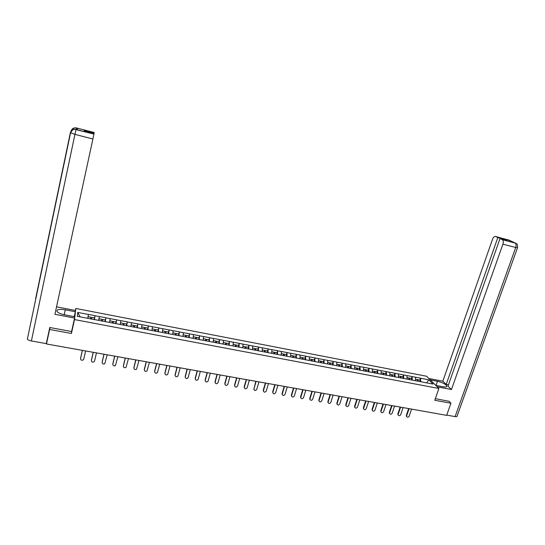<?xml version="1.0" encoding="UTF-8"?>
<svg xmlns="http://www.w3.org/2000/svg" width="545" height="545" viewBox="0 0 545 545"><rect width="100%" height="100%" fill="white"/><g stroke="black" fill="none" stroke-linecap="round" stroke-linejoin="round"><path stroke-width="0.82" d="M75.367 310.466L75.816 308.463L426.674 376.261L438.895 388.483L74.508 319.574L75.816 308.463M49.888 327.531L46.482 343.97L446.641 415.358L450.947 403.245L448.876 401.168M80.095 316.829L77.731 312.428L77.315 316.298L94.912 319.717M77.731 312.428L95.096 315.691L94.203 319.581M94.394 319.615L95.096 315.691M95.089 315.759L105.921 317.769L105.015 321.645L105.301 319.956L102.63 319.445L102.256 321.114M105.253 321.686L105.921 317.769M105.921 317.837L116.657 319.833L115.812 323.41M116.031 323.737L116.657 319.833M116.664 319.901L127.312 321.877L126.542 325.065M126.719 325.774L127.312 321.877M127.319 321.945L137.885 323.907L137.177 326.809M137.326 327.797L137.885 323.907M137.892 323.975L148.376 325.924L147.709 328.594M147.845 329.8L148.376 325.924M148.383 325.985L158.779 327.92L158.152 330.406M158.288 331.789L158.779 327.92M158.793 327.988L169.107 329.902L168.507 332.239M168.65 333.765L169.107 329.902M169.12 329.97L179.353 331.864L178.78 334.085M178.923 335.72L179.353 331.864M179.373 331.932L189.517 333.819L188.965 335.945L186.465 335.468L186.077 337.083M189.129 337.662L189.517 333.819M189.537 333.887L199.613 335.754L199.048 337.873L196.582 337.396L196.193 339.01M199.245 339.59L199.613 335.754M199.634 335.822L209.621 337.675L209.055 339.78M209.294 341.504L209.621 337.675M209.648 337.743L219.56 339.583L218.988 341.681M219.26 343.404L219.56 339.583M219.587 339.651L229.418 341.477L228.846 343.568M229.152 345.285L229.418 341.477M229.452 341.545L239.207 343.357L238.628 345.435M238.962 347.158L239.207 343.357M239.241 343.425L248.922 345.223L248.336 347.288M248.704 349.011L248.922 345.223M248.956 345.292L258.562 347.07L257.969 349.134M258.378 350.851L258.562 347.07M258.596 347.138L268.126 348.909L267.534 350.96M267.97 352.683L268.126 348.909M268.167 348.977L277.623 350.728L277.024 352.772M277.5 354.495L277.623 350.728M277.664 350.803L287.052 352.54L286.452 354.577M286.949 356.294L287.052 352.54M287.092 352.608L296.405 354.339L295.799 356.362M296.337 358.085L296.405 354.339M296.453 354.407L305.697 356.117L305.084 358.133M305.65 359.857L305.697 356.117M305.745 356.192L314.915 357.888L314.302 359.898M314.894 361.614L314.915 357.888M314.962 357.963L324.071 359.645L323.451 361.648M324.077 363.365L324.071 359.645M324.118 359.714L333.152 361.389L332.532 363.379M333.186 365.102L333.152 361.389M333.206 361.458L342.171 363.12L341.552 365.102M342.233 366.826L342.171 363.12M342.226 363.195L351.13 364.843L350.503 366.812M351.212 368.536L351.13 364.843M351.184 364.912L360.02 366.547L359.387 368.515M360.129 370.232L360.02 366.547M360.075 366.621L368.842 368.243L368.209 370.198M368.979 371.915L368.842 368.243M368.904 368.311L377.61 369.926L376.97 371.874M377.767 373.591L377.61 369.926M377.671 369.994L386.31 371.595L385.669 373.536M386.494 375.253L386.31 371.595M386.371 371.663L394.948 373.25L394.308 375.185M395.152 376.902L394.948 373.25M395.016 373.325L403.525 374.899L402.878 376.827M403.756 378.543L403.525 374.899M403.593 374.974L412.047 376.534L411.393 378.455M412.293 380.172L412.047 376.534M412.115 376.609L420.502 378.155L419.848 380.069M420.774 381.786L420.502 378.155M420.577 378.23L428.786 379.804L433.016 384.055L424.644 382.522M94.932 319.656L424.712 382.474M98.659 320.365L99.333 316.577M109.579 322.442L110.131 318.648M120.227 324.473L120.84 320.698M130.889 326.503L131.461 322.742M141.462 328.512L142.007 324.766M151.946 330.515L152.464 326.768M162.356 332.498L162.839 328.764M172.683 334.466L173.14 330.74M182.929 336.415L183.358 332.702M193.1 338.35L193.495 334.644M203.19 340.278L203.558 336.578M213.204 342.185L213.545 338.493M223.137 344.072L223.45 340.393M233.001 345.952L233.287 342.28M242.791 347.819L243.043 344.154M252.499 349.665L252.73 346.014M262.138 351.505L262.349 347.86M271.71 353.33L271.887 349.692M281.206 355.136L281.356 351.511M290.635 356.934L290.757 353.317M299.988 358.712L300.091 355.108M309.274 360.483L309.356 356.886M318.498 362.241L318.553 358.651M327.647 363.985L327.681 360.402M336.735 365.715L336.742 362.139M345.755 367.432L345.741 363.869M354.706 369.135L354.672 365.579M363.597 370.832L363.535 367.282M372.419 372.535L372.337 368.972M381.187 374.245L381.078 370.648M389.886 375.9L389.757 372.317M398.524 377.549L398.375 373.972M407.101 379.177L406.931 375.614M415.617 380.798L415.426 377.242M426.64 382.842L428.786 379.804M50.004 327.552L46.482 343.97M49.609 329.473L71.409 333.479L74.508 319.574M438.895 388.483L434.767 400.275L450.947 403.245M87.745 318.287L88.454 314.485M71.409 333.479L71.736 330.801M406.672 416.571L406.345 415.31L406.727 416.632C407.592 417.49 408.403 417.334 409.172 416.148L411.584 409.104M417.62 381.125L417.586 380.022L418.035 379.722L420.113 380.117L420.175 381.67M418.083 381.214L418.035 379.722M417.381 381.078L417.327 379.586L415.535 379.245M406.679 415.712L409.091 408.661M406.345 415.31L408.648 408.58M398.211 415.092L397.87 413.825L398.231 415.113C399.097 416.019 399.921 415.869 400.704 414.663L403.109 407.592M409.145 379.511L409.111 378.4L409.554 378.101L411.652 378.503L411.7 380.056M409.595 379.593L409.554 378.101M408.886 379.456L408.845 377.964L407.026 377.617M398.197 414.227L400.602 407.142M397.87 413.825L400.166 407.067M389.362 413.185L389.341 412.327L389.682 413.587C390.54 414.534 391.378 414.391 392.182 413.171L394.58 406.066M400.609 377.883L401.018 376.466L403.13 376.874L403.171 378.428M401.052 377.964L401.018 376.466M400.337 377.828L400.303 376.329L398.456 375.982M389.661 412.729L392.046 405.616M389.341 412.327L391.623 405.541M381.084 412.081L381.071 412.047C381.922 413.035 382.767 412.912 383.605 411.666L385.983 404.533M392.012 376.241L392.414 374.824L394.546 375.232L394.573 376.793M392.441 376.329L392.414 374.824M391.726 376.186L391.698 374.688L389.832 374.333M381.057 411.223L383.435 404.083M380.751 410.821L383.019 404.008M372.419 410.555L372.392 410.494C373.243 411.53 374.102 411.414 374.96 410.153L377.324 402.993M383.346 374.592L383.755 373.168L385.901 373.577L385.921 375.144M383.775 374.674L383.755 373.168M383.046 374.538L383.033 373.032L381.139 372.671M372.399 409.704L374.762 402.537M372.099 409.302L374.354 402.462M363.692 409.016L363.658 408.92C364.503 410.01 365.368 409.915 366.254 408.627L368.611 401.433M374.626 372.93L375.035 371.506L377.195 371.915L377.208 373.482M375.042 373.012L375.035 371.506M374.313 372.875L374.306 371.363L372.385 370.995M363.672 408.171L366.029 400.977M363.386 407.776L365.627 400.902M435.762 385.349L439.597 386.119M62.988 314.458L68.132 315.48M435.809 385.397L443.078 386.78C445.865 387.243 447.118 386.957 446.832 385.908C445.36 383.973 442.24 382.427 437.471 381.268L430.305 379.892M437.247 386.834L451.451 389.525L447.99 386.18L500.01 238.567L502.32 239.637L515.093 242.941L508.294 239.807M448.446 384.872L446.192 384.443L442.833 381.193L492.53 239.255C493.395 237.13 494.41 236.217 495.582 236.503L497.837 237.552L446.192 384.443M428.929 378.516L442.833 381.193M451.451 389.525L502.899 244.187C503.56 241.973 503.389 240.468 502.388 239.671L502.32 239.637M517.484 247.811L457.098 416.033C457.221 416.632 456.56 416.823 455.095 416.598L446.73 415.099M500.01 238.567L507.054 240.386L497.837 237.552M449.005 401.29L435.332 398.668M504.847 239.371L504.697 239.78M515.945 243.288L515.148 242.947M509.098 240.154L495.582 236.503M64.201 314.69L65.271 309.805C59.269 308.926 56.51 309.492 56.987 311.502C58.111 312.878 60.604 313.975 64.48 314.785L74.733 316.74L74.583 318.048L54.922 314.322L92.902 138.995L74.938 134.383L31.385 340.959L46.305 343.623L49.786 327.511L71.572 331.53L74.583 318.048M65.271 309.805L75.326 311.733L75.469 310.486L56.544 306.842M74.229 316.645L75.326 311.733M76.266 129.492L76.634 127.986L94.162 132.51L93.978 133.532M31.385 340.959C29.301 340.543 27.959 339.937 27.366 339.14L35.895 298.422M84.264 131.018L84.366 130.521L84.23 131.011L94.013 133.539L92.902 138.995M84.366 130.521L94.087 133.035M75.946 129.417L77.097 129.71L77.656 128.252L76.641 127.973M71.082 131.079C71.954 128.545 73.766 127.503 76.518 127.946M76.048 129.458L74.938 134.383L70.366 132.714C71.211 130.064 73.071 128.967 75.939 129.417L93.938 134.084M354.904 407.469L354.863 407.34C355.694 408.484 356.566 408.396 357.486 407.088L359.829 399.867M365.845 371.261L366.247 369.823L368.42 370.239L368.427 371.813M366.247 371.336L366.247 369.823M365.511 371.2L365.511 369.68L363.57 369.312M354.89 406.631L357.227 399.403M354.604 406.229L356.839 399.335M346.055 405.909L346.007 405.739C346.818 406.938 347.703 406.877 348.657 405.541L350.987 398.293M356.995 369.571L357.397 368.134L359.591 368.549L359.584 370.13M357.391 369.646L357.397 368.134M356.655 369.51L356.662 367.991L354.693 367.616M346.041 405.078L348.364 397.823M345.768 404.683L347.983 397.755M337.144 404.336L337.083 404.124C337.88 405.385 338.772 405.337 339.76 403.981L342.076 396.706M348.085 367.875L348.487 366.431L350.694 366.853L350.68 368.434M348.473 367.95L348.487 366.431M347.724 367.807L347.744 366.288L345.748 365.906M337.13 403.518L339.44 396.235M336.865 403.123L339.072 396.167M328.158 402.748L328.097 402.496C328.873 403.818 329.779 403.791 330.801 402.408L333.111 395.105M339.106 366.165L339.508 364.714L341.729 365.136L341.708 366.724M339.487 366.24L339.508 364.714M338.731 366.097L338.758 364.571L336.735 364.183M328.151 401.944L330.447 394.628M327.892 401.549L330.086 394.566M319.118 401.147L319.05 400.854C319.806 402.244 320.712 402.237 321.782 400.827L324.071 393.49M330.066 364.442L330.468 362.984L332.702 363.413L332.675 365M330.434 364.516L330.468 362.984M329.677 364.367L329.711 362.841L327.661 362.452M319.111 400.357L321.393 393.013M318.866 399.962L321.046 392.952M310.003 399.54L309.942 399.192C310.664 400.65 311.583 400.664 312.694 399.233L314.969 391.869M320.957 362.711L321.359 361.246L323.614 361.676L323.567 363.27M321.318 362.779L321.359 361.246M320.555 362.629L320.596 361.097L318.518 360.701M310.003 398.763L312.271 391.385M309.764 398.368L311.931 391.324M300.826 397.911L300.772 397.523C301.46 399.049 302.38 399.083 303.538 397.632L305.8 390.234M311.788 360.96L312.183 359.489L314.451 359.925L314.404 361.526M312.128 361.028L312.183 359.489M311.359 360.879L311.413 359.346L309.308 358.944M300.826 397.155L303.081 389.743M300.602 396.76L302.754 389.689M291.582 396.276L291.527 395.834C292.181 397.428 293.108 397.489 294.32 396.011L296.562 388.585M302.543 359.203L302.938 357.724L305.227 358.16L305.166 359.761M302.877 359.325L302.938 357.724M302.1 359.114L302.168 357.575L300.036 357.173M291.582 395.534L293.83 388.094M291.371 395.139L293.51 388.04M282.269 394.621L282.228 394.13C282.835 395.799 283.768 395.888 285.028 394.382L287.256 386.923M293.23 357.425L293.626 355.946L295.935 356.389L295.86 357.99M293.551 357.554L293.626 355.946M292.774 357.343L292.849 355.796L290.689 355.381M282.276 393.906L284.504 386.432M282.072 393.504L284.19 386.378M272.888 392.959L272.861 392.414C273.42 394.158 274.353 394.267 275.668 392.747L277.889 385.254M283.85 355.701L284.245 354.155L286.568 354.597L286.486 356.205M284.163 355.762L284.245 354.155M283.38 355.551L283.461 354.005L281.274 353.582M272.895 392.257L275.109 384.756M272.698 391.862L274.809 384.702M263.433 391.283L263.426 390.683C263.93 392.495 264.87 392.632 266.239 391.092L268.44 383.564M274.401 353.903L274.796 352.349L277.132 352.792L277.044 354.407M274.7 353.964L274.796 352.349M273.91 353.746L274.006 352.193L271.785 351.77M263.446 390.602L265.647 383.067M263.262 390.206L265.361 383.019M253.909 389.593L253.929 388.939C254.379 390.826 255.312 390.99 256.743 389.43L258.93 381.868M256.109 381.364L253.929 388.932L255.837 381.316M264.884 352.09L265.272 350.53L267.629 350.98L267.527 352.595M265.17 352.145L265.272 350.53M264.373 351.927L264.482 350.374L262.227 349.945M244.317 387.883L244.344 387.25C244.766 389.137 245.706 389.314 247.164 387.795L249.344 380.158M255.292 350.265L255.68 348.691L258.058 349.147L257.942 350.769M255.564 350.319L255.68 348.691M254.767 350.101L254.883 348.541L252.601 348.105M244.344 387.25L246.504 379.654M244.174 386.861L246.238 379.606M234.657 386.167L234.677 385.56C235.072 387.42 236.012 387.624 237.497 386.18L239.691 378.434M245.625 348.425L246.02 346.845L248.411 347.301L248.282 348.929M245.89 348.473L246.02 346.845M245.08 348.316L245.209 346.695L242.9 346.252M234.677 385.56L236.83 377.923M234.527 385.165L236.578 377.883M224.915 384.429L224.942 383.85C225.31 385.69 226.243 385.921 227.756 384.545L229.963 376.704M235.89 346.566L236.278 344.985L238.69 345.448L238.553 347.076M236.142 346.62L236.278 344.985M235.324 346.463L235.467 344.828L233.124 344.385M224.942 383.85L227.074 376.186M224.799 383.462L226.836 376.145M215.105 382.679L215.139 382.134C215.473 383.946 216.406 384.205 217.939 382.903L220.16 374.953M226.08 344.699L226.468 343.112L228.893 343.575L228.75 345.21M226.318 344.747L226.468 343.112M225.494 344.59L225.644 342.955L223.273 342.498M215.139 382.134L217.251 374.435M215.003 381.738L217.026 374.395M205.22 380.914L205.254 380.403C205.56 382.188 206.487 382.467 208.04 381.241L210.281 373.189M216.188 342.819L216.583 341.225L219.029 341.688L218.865 343.33M216.419 342.859L216.583 341.225M215.588 342.703L215.752 341.061L213.347 340.605M205.254 380.403L207.352 372.671M205.138 380.008L207.134 372.63M195.26 379.136L195.301 378.659C195.58 380.417 196.5 380.723 198.067 379.565L200.328 371.418M206.228 340.918L206.616 339.317L209.082 339.787L208.912 341.429M206.446 340.959L206.616 339.317M205.608 340.802L205.785 339.16L203.346 338.69M195.301 378.659L197.379 370.886M195.192 378.264L197.174 370.852M185.225 377.344L185.266 376.895C185.518 378.632 186.438 378.959 188.018 377.876L190.3 369.626M196.391 339.045L196.582 337.396M198.877 339.521L199.061 337.873M195.553 338.888L195.737 337.239L193.271 336.769M185.266 376.895L187.323 369.094M185.171 376.506L187.133 369.06M175.115 375.532L175.156 375.123C175.388 376.84 176.301 377.188 177.888 376.166L180.191 367.82M186.261 337.117L186.465 335.468M188.768 337.593L188.965 335.945M185.416 336.953L185.613 335.304L183.113 334.828M175.156 375.123L177.2 367.289M175.068 374.735L177.016 367.255M164.924 373.706L164.965 373.339C165.183 375.028 166.082 375.396 167.676 374.442L170.006 366.008M175.885 335.141L176.267 333.52L178.787 333.996L178.583 335.652M176.055 335.175L176.267 333.52M172.779 333.697L172.874 332.886M175.204 335.012L175.415 333.356L172.881 332.872M164.965 373.339L166.988 365.47M164.89 372.95L166.825 365.436M154.657 371.867L154.698 371.54C154.896 373.202 155.795 373.591 157.389 372.698L159.746 364.176M165.612 333.186L165.993 331.551L168.534 332.041L168.316 333.697M165.769 333.213L165.993 331.551M162.369 332.498L162.56 330.951M164.91 333.05L165.135 331.387L162.587 330.904M154.698 371.54L156.708 363.631M154.637 371.152L156.551 363.604M144.309 370.014L144.35 369.728C144.534 371.37 145.426 371.772 147.021 370.934L149.405 362.33M155.257 331.21L155.638 329.575L158.2 330.066L157.968 331.728M155.407 331.237L155.638 329.575M151.973 330.522L152.157 329.01M154.535 331.074L154.773 329.412L152.205 328.921M144.35 369.728L146.339 361.785M144.302 369.34L146.196 361.757M133.886 368.141L133.927 367.895C134.09 369.517 134.976 369.939 136.577 369.156L138.982 360.47M144.827 329.221L145.202 327.579L147.784 328.076L147.545 329.745M144.956 329.248L145.202 327.579M141.496 328.526L141.666 327.068M144.084 329.085L144.33 327.416L141.741 326.918M133.927 367.895L135.889 359.918M133.893 367.507L135.766 359.898M123.381 366.254L123.415 366.056C123.572 367.657 124.444 368.093 126.045 367.364L128.477 358.596M134.308 327.218L134.683 325.569L137.292 326.067L137.033 327.743M134.424 327.245L134.683 325.569M130.943 326.51L131.1 325.127M133.545 327.075L133.804 325.406L131.195 324.902M123.415 366.056L125.364 358.038M123.395 365.668L125.248 358.024M112.795 364.346L112.822 364.196C112.965 365.777 113.837 366.226 115.438 365.552L117.89 356.709M123.708 325.202L124.083 323.546L126.713 324.043L126.44 325.726M123.81 325.222L124.083 323.546M120.302 324.486L120.438 323.185M122.925 325.052L123.197 323.376L120.568 322.872M112.822 364.196L114.75 356.151M112.815 363.815L114.654 356.13M102.133 362.425L102.147 362.33C102.283 363.89 103.148 364.353 104.742 363.719L107.215 354.802M113.026 323.165L113.401 321.502L116.044 322.006L115.765 323.689M113.115 323.185L113.401 321.502M112.222 323.015L112.508 321.332L109.858 320.828M102.147 362.33L104.054 354.236M102.153 361.941L103.972 354.223M91.376 360.49L91.39 360.443C91.512 361.982 92.371 362.459 93.965 361.873L94.571 361.001L96.465 352.887M102.331 321.134L102.63 319.445M98.768 320.385L99.061 318.764L98.7 320.371M101.431 320.957L101.731 319.275L99.061 318.764M91.39 360.443L93.277 352.315M91.41 360.054L93.209 352.302M82.411 350.381L80.544 358.542C80.66 360.068 81.512 360.558 83.106 360.007L83.753 359.101L85.62 350.953M91.403 319.05L91.778 317.374L94.462 317.885L94.156 319.574M91.465 319.063L91.778 317.374M87.868 318.307L88.174 316.679L87.813 318.3M90.552 318.886L90.872 317.197L88.174 316.679M80.578 358.154L82.356 350.367M455.095 416.598L515.713 247.478L502.899 244.187M436.034 385.404L437.471 381.268M502.388 239.671L516.006 243.329C516.585 244.358 517.621 242.77 517.539 247.662L515.713 247.478C516.374 245.27 516.19 243.772 515.161 242.975L515.093 242.941M508.696 240.147L508.253 239.8M70.359 132.735L35.616 298.735M70.918 131.849L71.293 131.107M406.393 416.23L406.727 416.632M397.905 414.711L398.231 415.113M380.757 411.645L381.071 412.047M372.092 410.092L372.392 410.494M363.365 408.518L363.658 408.92M446.532 386.766L446.832 385.908M507.606 239.65L509.779 240.652M27.366 339.14L70.543 132.912C73.609 127.857 73.643 130.064 74.897 129.342L93.931 134.097M71.463 130.623C74.59 126.638 74.202 128.511 75.578 127.871L77.649 128.266M354.577 406.938L354.863 407.34M345.728 405.337L346.007 405.739M336.817 403.729L337.083 404.124M327.845 402.101L328.097 402.496M318.805 400.452L319.05 400.854M309.703 398.797L309.942 399.192M300.54 397.121L300.772 397.523M291.316 395.438L291.527 395.834M282.024 393.735L282.228 394.13M272.663 392.019L272.861 392.414M263.242 390.288L263.426 390.683"/></g></svg>
